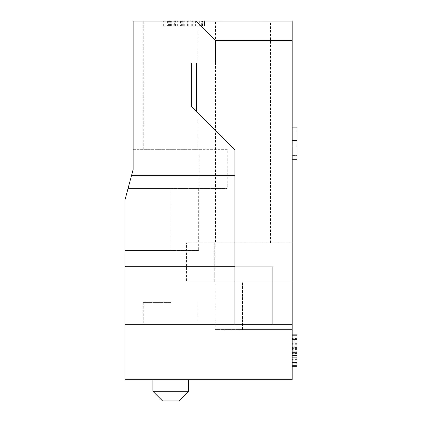<?xml version="1.0" encoding="UTF-8"?>
<svg xmlns="http://www.w3.org/2000/svg" width="422" height="422" viewBox="0 0 422 422"><rect width="100%" height="100%" fill="white"/><g stroke="black" fill="none" stroke-linecap="round" stroke-linejoin="round"><path stroke-width="0.32" stroke-dasharray="2.11 1.58" d="M180.574 21.126L180.574 25.948L202.518 25.948L195.407 25.948L195.407 21.126L163.652 21.126L195.407 21.126M195.407 25.948L187.88 25.948L187.88 21.126M197.965 25.948L197.965 21.126L197.965 25.948M202.518 25.948L202.518 21.126L202.518 25.948M194.099 25.948L194.099 21.126M188.259 25.948L188.259 21.126M182.341 25.948L182.341 21.126M178.121 25.948L178.121 21.126M175.452 25.948L175.452 21.126M174.956 25.948L174.956 21.126M168.842 25.948L168.842 21.126M165.166 25.948L165.166 21.126M171.638 25.948L171.638 21.126M187.88 25.948L180.574 25.948M201.642 21.126L163.778 21.126L203.198 21.126L201.642 21.126L201.642 25.948L163.778 25.948L174.639 25.948L174.639 21.126M174.639 25.948L201.858 25.948L201.858 21.126M192.337 25.948L192.337 21.126M191.709 25.948L191.709 21.126M199.089 25.948L199.089 21.126M195.302 25.948L195.302 21.126M187.394 25.948L187.394 21.126M183.734 25.948L183.734 21.126L183.728 25.948M184.266 25.948L184.266 21.126M180.11 25.948L180.11 21.126M177.34 25.948L177.34 21.126M169.407 25.948L169.407 21.126M169.422 25.948L169.422 21.126M173.795 25.948L173.795 21.126M163.794 25.948L163.778 21.126M181.634 25.948L181.634 21.126M191.124 25.948L191.124 21.126M162.517 400.9L178.902 400.9M188.539 391.263L152.88 391.263M170.71 379.694L198.182 379.694L170.71 379.694M170.71 302.585L143.237 302.585L170.71 302.585M292.161 155.423L292.161 130.931L296.977 130.931L296.977 155.423L292.161 155.423L296.977 155.423L296.977 145.88L292.161 145.88L292.161 155.423M296.977 145.88L296.977 130.931L292.161 130.931L292.161 145.88M296.977 159.284L296.977 127.154L292.161 127.154L292.161 159.284L296.977 159.284M292.161 159.284L292.161 127.154M292.161 348.598L292.161 335.353L296.977 335.353L292.161 335.353L296.977 335.353L292.161 335.353L292.161 362.561L296.977 362.561L292.161 362.561L296.977 362.561L296.977 335.353L296.977 366.201L296.977 335.353L296.977 366.201L296.977 353.531L292.161 353.531L296.977 353.531L296.977 335.353L296.977 366.201L292.161 366.201L292.161 335.353L292.161 366.201L292.161 335.353L292.161 366.201L292.161 341.984L292.161 366.201L296.977 366.201L292.161 366.201L292.161 335.353L292.161 348.598L296.977 348.598L296.977 335.353L292.161 335.353L292.161 366.201L292.161 335.353L296.977 335.353L292.161 335.353L292.161 366.201L292.161 362.561L292.161 366.201L296.977 366.201L292.161 366.201L296.977 366.201L296.977 335.353L292.161 335.353L292.161 362.561L296.977 362.561L296.977 366.201L292.161 366.201L296.977 366.201L296.977 335.353L292.161 335.353L296.977 335.353L296.977 366.143L296.977 335.353L292.161 335.353L296.977 335.353L292.161 335.353L296.977 335.353L296.977 366.201L296.977 348.598M296.977 349.891L292.161 349.891L296.977 349.891M292.161 358.194L292.161 347.976L292.161 358.194L296.977 358.194L296.977 347.976L292.161 347.976L296.977 347.976L296.977 358.194M292.161 366.143L296.977 366.143L292.161 366.143M296.977 344.727L292.161 344.727L296.977 344.727M292.161 362.788L292.161 352.607L296.977 352.607L296.977 362.788L292.161 362.788L296.977 362.788L296.977 352.607L292.161 352.607L292.161 362.788M296.977 349.405L292.161 349.405M296.977 366.729L296.977 334.831L292.161 334.831L292.161 366.729L292.161 357.133L292.161 363.242L296.977 363.242L296.977 357.133L296.977 363.242M296.977 351.067L296.977 338.513L296.977 351.067L292.161 351.067L292.161 334.831M292.161 363.242L292.161 351.067M296.977 338.513L292.161 338.513M296.977 340.907L292.161 340.907M296.977 347.454L292.161 347.454L296.977 347.454M296.977 335.353L292.161 335.353L296.977 335.353M296.977 359.591L292.161 359.591M296.977 366.201L292.161 366.201L296.977 366.201M296.977 341.984L292.161 341.984M215.531 21.126L270.47 21.126L215.531 21.126L215.531 242.824L270.47 242.824L215.531 242.824M186.461 242.824L214.729 242.824L186.461 242.824L186.461 281.954L214.729 281.954L186.461 281.954M214.729 242.824L214.729 281.954L292.161 281.954L292.161 242.824L214.729 242.824L214.729 281.954L292.161 281.954L292.161 329.571L242.518 329.571L292.161 329.571L292.161 281.954L242.518 281.954L292.161 281.954L292.161 242.824L214.729 242.824M242.518 329.571L215.046 329.571L242.518 329.571L242.518 281.954L215.046 281.954L242.518 281.954L242.518 329.571M170.71 324.755L198.182 324.755L170.71 324.755M198.182 149.325L143.237 149.325L198.182 149.325L198.182 112.985L196.436 111.239L234.906 149.71L234.906 324.755L272.881 324.755L272.881 266.92M272.881 324.755L292.161 324.755M125.023 324.755L234.906 324.755M171.19 188.46L128.056 188.46L171.19 188.46L171.19 250.536L198.662 250.536L125.023 250.536L171.19 250.536L171.19 188.46M125.023 199.785L125.023 250.536L125.023 199.785L133.12 169.565L128.056 188.46L227.252 188.46L128.056 188.46L133.12 169.565L133.12 21.126L162.032 21.126L162.032 25.948L204.443 25.948L204.443 21.126L162.032 21.126L162.032 25.948L204.443 25.948L204.443 21.126L292.161 21.126L292.161 379.694L125.023 379.694L125.023 199.785M227.252 149.325L198.978 149.325L198.978 188.46L198.978 149.325L227.252 149.325L227.252 188.46M133.12 149.325L198.978 149.325L133.12 149.325L133.12 169.565M198.182 112.985L191.53 106.339L191.53 62.962L215.626 62.962L215.626 40.406L196.351 21.126L143.237 21.126L196.357 21.126L198.182 22.962L196.32 21.1M198.182 62.962L198.182 22.962M168.578 25.948L168.578 21.126M170.446 25.948L170.446 21.126M296.977 140.473L292.161 140.473M292.161 358.056L296.977 358.056M296.977 343.334L292.161 343.334M296.977 346.23L292.161 346.23M296.977 346.146L292.161 346.146M296.977 346.029L292.161 346.029M296.977 355.53L292.161 355.53M167.624 21.126L167.624 25.948M163.652 25.948L163.652 21.126M199.305 21.126L199.305 25.948M180.168 21.126L180.168 25.948M167.692 21.126L167.692 25.948M203.198 25.948L203.198 21.126M143.237 302.585L143.237 324.755M198.182 302.585L198.182 324.755M270.47 242.824L270.47 21.126M215.046 281.954L215.046 329.571M198.662 188.46L198.662 250.536M143.237 149.325L143.237 21.126"/><path stroke-width="0.63" d="M170.71 400.9L162.517 400.9L152.88 391.263L188.539 391.263L178.902 400.9L170.71 400.9M292.161 127.154L296.977 127.154L296.977 159.284L292.161 159.284M296.977 334.831L292.161 334.831L296.977 334.831L296.977 366.729L292.161 366.729L296.977 366.729M292.161 357.133L296.977 357.133M296.977 351.067L292.161 351.067M296.977 339.663L292.161 339.663M296.977 358.046L292.161 358.046M234.906 324.755L234.906 175.352L131.569 175.352L133.12 169.565L133.12 21.126L196.351 21.126L215.626 40.406L215.626 62.962L191.53 62.962L191.53 106.339L234.906 149.71L234.906 175.352M272.881 324.755L272.881 266.92L234.906 266.92M292.161 324.755L125.023 324.755L125.023 379.694L292.161 379.694L292.161 40.406L215.626 40.406M125.023 324.755L125.023 266.72L234.906 266.72M125.023 266.72L125.023 199.785L131.569 175.352M196.436 111.239L196.436 62.962M196.32 21.1L292.161 21.126L292.161 40.406M133.12 169.565L133.12 149.325M292.161 146.028L296.977 146.028M292.161 140.41L296.977 140.41M296.977 355.604L292.161 355.604M296.977 365.742L292.161 365.742M152.88 379.694L152.88 391.263M188.539 379.694L188.539 391.263"/></g></svg>
